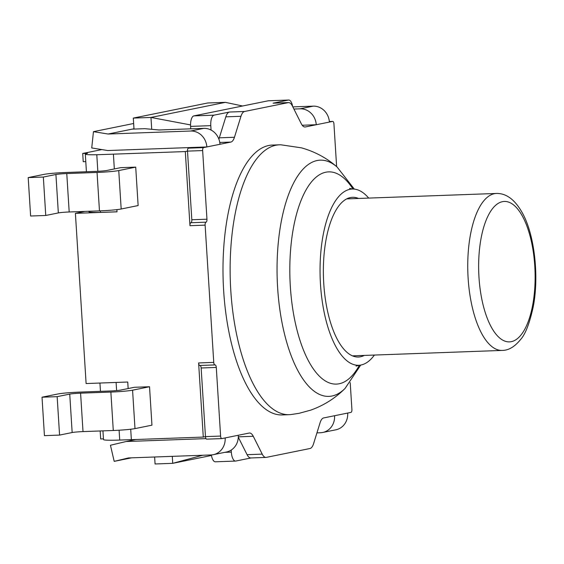 <?xml version="1.0" encoding="UTF-8"?>
<svg xmlns="http://www.w3.org/2000/svg" width="564" height="564" viewBox="0 0 564 564"><rect width="100%" height="100%" fill="white"/><g stroke="black" fill="none" stroke-linecap="round" stroke-linejoin="round"><path stroke-width="0.85" d="M214.877 364.922L199.882 365.465A2.757 1.107 -92.1 0 1 199.804 365.479A2.757 1.107 -92.1 0 1 198.613 362.948L203.28 437.065L205.465 436.621A2.757 1.107 87.9 0 0 206.657 439.152A2.757 1.107 87.9 0 0 206.734 439.144L221.722 438.595M188.425 148.156A2.757 1.107 87.9 0 0 187.502 151.124L185.316 151.568L189.976 225.692A2.757 1.107 -92.1 0 1 190.9 222.724A2.757 1.107 87.9 0 0 191.823 219.756L187.502 151.124L202.645 150.574A2.757 1.107 -92.1 0 1 203.562 147.606L188.425 148.156L191.704 147.493L107.752 150.539L91.735 147.951L93.455 131.659L133.647 123.495M190.667 131.024L108.098 134.02L132.166 129.135L144.779 128.677L159.069 129.981L203.801 128.359L190.667 131.024A16.532 15.115 78.5 0 1 206.847 146.943L203.562 147.606M216.287 367.439L220.602 436.071L205.465 436.621L201.144 367.989L216.287 367.439A2.757 1.107 87.9 0 0 215.096 364.908A2.757 1.107 87.9 0 0 215.018 364.915A2.757 1.107 -92.1 0 1 214.947 364.929A2.757 1.107 -92.1 0 1 213.756 362.398L198.613 362.948M205.973 438.623L126.061 441.527L110.438 445.257L114.196 461.359L128.472 457.947L211.049 454.944A16.532 15.115 -101.5 0 0 213.305 454.683A16.532 15.115 -101.5 0 0 225.156 437.925L221.871 438.595A2.757 1.107 -92.1 0 1 221.8 438.602A2.757 1.107 -92.1 0 1 220.602 436.071M225.156 437.925L249.147 433.06A13.776 5.52 -92.1 0 1 249.507 433.011A13.776 5.52 -92.1 0 1 253.264 436.289L262.225 454.133A13.776 5.52 87.9 0 0 265.982 457.411A13.776 5.52 87.9 0 0 266.349 457.369L309.953 448.521A13.776 5.52 87.9 0 0 313.57 443.713L320.084 422.732A13.776 5.52 -92.1 0 1 323.701 417.924L334.565 415.724A16.532 15.115 78.5 0 1 322.714 432.475A16.532 15.115 78.5 0 1 320.465 432.743L316.94 432.87M322.714 432.475L335.841 429.81A16.532 15.115 -101.5 0 0 347.692 413.059L350.977 412.39A2.757 1.107 -92.1 0 0 351.901 409.422L350.209 382.611M336.623 166.599L333.937 123.932A2.757 1.107 -92.1 0 0 332.739 121.401A2.757 1.107 -92.1 0 0 332.668 121.408L305.392 126.942A13.776 5.52 -92.1 0 1 305.032 126.985A13.776 5.52 -92.1 0 1 301.275 123.706L292.314 105.87A13.776 5.52 87.9 0 0 288.556 102.585A13.776 5.52 87.9 0 0 288.197 102.634L244.586 111.482A13.776 5.52 87.9 0 0 240.969 116.29L234.455 137.271A13.776 5.52 -92.1 0 1 230.838 142.072L219.974 144.278A16.532 15.115 -101.5 0 0 203.801 128.359M202.645 150.574L206.96 219.206L191.823 219.756M189.976 225.692L205.12 225.142A2.757 1.107 -92.1 0 1 206.036 222.174A2.757 1.107 87.9 0 0 206.96 219.206M205.12 225.142L213.756 362.398M289.311 414.674L282.169 414.935A135.029 54.088 -92.1 0 1 223.661 290.883A135.029 54.088 -92.1 0 1 272.37 145.061L279.511 144.807A135.029 54.088 87.9 0 0 275.944 145.23A135.029 54.088 87.9 0 0 230.796 290.622A135.029 54.088 87.9 0 0 289.311 414.674A135.029 54.088 87.9 0 0 290.679 414.582M201.144 367.989A2.757 1.107 87.9 0 0 200.058 365.465M219.974 144.278L206.847 146.943L191.704 147.493M108.098 134.02L93.455 131.659M133.978 128.768L132.166 129.135M302.212 125.25L316.256 124.736A16.532 15.115 -101.5 0 0 300.083 108.817L293.907 109.042M300.083 108.817L313.21 106.152A16.532 15.115 78.5 0 1 329.383 122.071M313.21 106.152L292.829 106.892M238.283 435.26A16.532 15.115 78.5 0 1 226.432 452.018L213.305 454.683M354.333 189.109L337.053 166.972C326.655 157.962 314.782 151.582 301.43 147.846L280.907 144.8A135.029 54.088 87.9 0 0 279.511 144.807M368.694 198.091A88.181 35.32 87.9 0 0 352.712 189.032A88.181 35.32 87.9 0 0 320.479 284.263A88.181 35.32 87.9 0 0 359.113 365.26A88.181 35.32 87.9 0 0 374.39 355.059M358.556 198.465A79.912 32.014 87.9 0 0 352.592 197.301A79.912 32.014 87.9 0 0 323.757 283.6A79.912 32.014 87.9 0 0 358.387 357.019A79.912 32.014 87.9 0 0 364.252 355.426M136.009 439.504L126.061 441.527M131.574 457.834L114.196 461.359M265.982 457.411L250.846 457.961A13.776 5.52 -92.1 0 1 247.088 454.683L238.297 437.185M218.867 139.082A13.776 5.52 87.9 0 0 219.311 137.82L225.833 116.84A13.776 5.52 -92.1 0 1 229.442 112.032L214.052 115.155A9.757 3.906 87.9 0 0 210.788 125.659L190.604 126.392A9.757 3.906 -92.1 0 1 193.868 115.888L214.052 115.155M292.653 106.533A9.757 3.906 87.9 0 0 288.705 100.025A9.757 3.906 87.9 0 0 288.451 100.054L273.054 103.184A13.776 5.52 -92.1 0 1 273.42 103.134L288.556 102.585M151.716 129.311L150.969 117.446L133.308 118.087L207.707 102.986L225.367 102.345L242.605 105.997M133.999 129.071L133.308 118.087M154.628 456.995L155.072 463.975L172.732 463.333L202.688 455.254M172.295 456.354L172.732 463.333L211.458 455.472M231.198 450.072L231.325 452.109L224.789 452.349M251.022 457.954L235.808 461.042A9.757 3.906 -92.1 0 1 235.555 461.07A9.757 3.906 -92.1 0 1 231.325 452.109M211.063 130.044L210.788 125.659M101.851 149.587L82.711 153.471L87.54 153.33A27.009 1.636 176.4 0 0 85.312 154.134L86.426 171.745M97.833 171.315L96.797 154.748A27.009 1.636 176.4 0 1 85.312 154.134M96.797 154.748L185.316 151.568M130.707 429.239L131.363 439.673L203.28 437.065M131.363 439.638L119.723 440.061L119.103 430.212M102.944 430.868L103.494 439.582A27.009 1.636 -3.6 0 0 119.723 440.061M103.452 438.862L100.674 438.968L100.173 430.966M113.406 154.183L114.33 168.946M116.889 209.625L117.03 211.831L75.4 213.34L86.109 383.541L127.739 382.025L128.148 388.554M117.03 211.789L100.42 212.395L100.322 210.851M134.394 387.285L149.53 386.735L151.949 425.171L134.993 428.612L132.575 390.182A16.532 1.001 176.4 0 1 110.868 392.065L80.589 393.164A8.27 0.501 -3.6 0 0 69.739 394.102L57.154 396.654L42.018 397.204L57.88 393.982A16.532 1.001 176.4 0 1 79.587 392.107L109.86 391.007A8.27 0.501 -3.6 0 0 120.717 390.062L134.394 387.285M99.468 210.887L69.189 211.979L66.771 173.55A8.27 0.501 -3.6 0 0 55.921 174.495L43.336 177.047L28.2 177.597L44.062 174.375A16.532 1.001 176.4 0 1 65.769 172.492L96.049 171.393A8.27 0.501 -3.6 0 0 106.899 170.455L120.576 167.677L135.713 167.127L138.131 205.557L121.175 209.004L118.757 170.568A16.532 1.001 176.4 0 1 97.05 172.45L99.468 210.887A16.532 1.001 -3.6 0 0 121.175 209.004M100.42 212.395A27.009 1.636 176.4 0 1 88.943 211.782L88.908 211.267M75.4 213.34L84.896 211.415M190.554 124.926L150.969 117.446L225.367 102.345M288.451 100.054L268.267 100.787L193.868 115.888M268.267 100.787A9.757 3.906 -92.1 0 1 268.52 100.759L288.705 100.025M190.759 128.832L190.604 126.392M211.366 454.929A9.757 3.906 87.9 0 0 215.37 461.803L235.555 461.07M42.018 397.204L44.436 435.641L59.572 435.091L72.157 432.532A8.27 0.501 176.4 0 1 83.007 431.594L113.286 430.494A16.532 1.001 -3.6 0 0 134.993 428.612M149.53 386.735L132.575 390.182M66.771 173.55L97.05 172.45M118.757 170.568L135.713 167.127M28.2 177.597L30.618 216.026L45.755 215.476L43.336 177.047M55.921 174.495L58.339 212.924A8.27 0.501 176.4 0 1 69.189 211.979M58.339 212.924L45.755 215.476M59.572 435.091L57.154 396.654M85.784 161.614L83.232 161.706L82.711 153.471M347.692 413.059L334.565 415.724M190.9 222.724L206.036 222.174M329.341 121.528L332.668 121.408M219.77 142.473L230.838 142.072M304.666 126.97L305.392 126.942M359.409 365.239A106.194 42.54 -92.1 0 1 293.52 313.718A106.194 42.54 -92.1 0 1 325.851 172.203A106.194 42.54 -92.1 0 1 353.008 189.032M337.053 166.972A118.207 47.355 87.9 0 0 317.158 160.528A118.207 47.355 87.9 0 0 279.201 304.722A118.207 47.355 87.9 0 0 345.09 388.399L360.72 365.063M247.088 454.683L262.225 454.133M238.311 436.832L253.264 436.289M219.311 137.82L234.455 137.271M225.833 116.84L240.969 116.29M229.442 112.032L244.586 111.482M273.054 103.184L288.197 102.634M496.461 193.452A78.537 31.457 87.9 0 0 468.127 278.263A78.537 31.457 87.9 0 0 502.157 350.42C508.58 350.427 514.728 346.782 520.614 339.479C525.436 334.17 529.674 323.151 533.311 306.4C539.106 276.289 534.566 235.815 523.032 214.179C515.552 200.157 506.698 193.248 496.461 193.452L346.726 198.888M478.984 277.326A70.267 28.151 -92.1 0 1 502.475 201.665A70.267 28.151 -92.1 0 1 534.778 266.004A70.267 28.151 -92.1 0 1 511.287 341.664A70.267 28.151 -92.1 0 1 478.984 277.326M116.614 390.577L116.099 382.448M110.868 392.065L113.286 430.494M83.007 431.594L80.589 393.164M69.739 394.102L72.157 432.532M199.804 365.479L214.947 364.929M206.657 439.152L221.8 438.602M329.341 121.521L332.739 121.401M290.7 414.582L298.998 413.334L310.665 410.155C323.828 405.46 335.305 398.212 345.09 388.399M349.617 188.418L352.712 189.032M359.113 365.26L356.067 366.092M352.422 355.856L502.157 350.42M100.462 391.346L99.941 383.034"/></g></svg>
